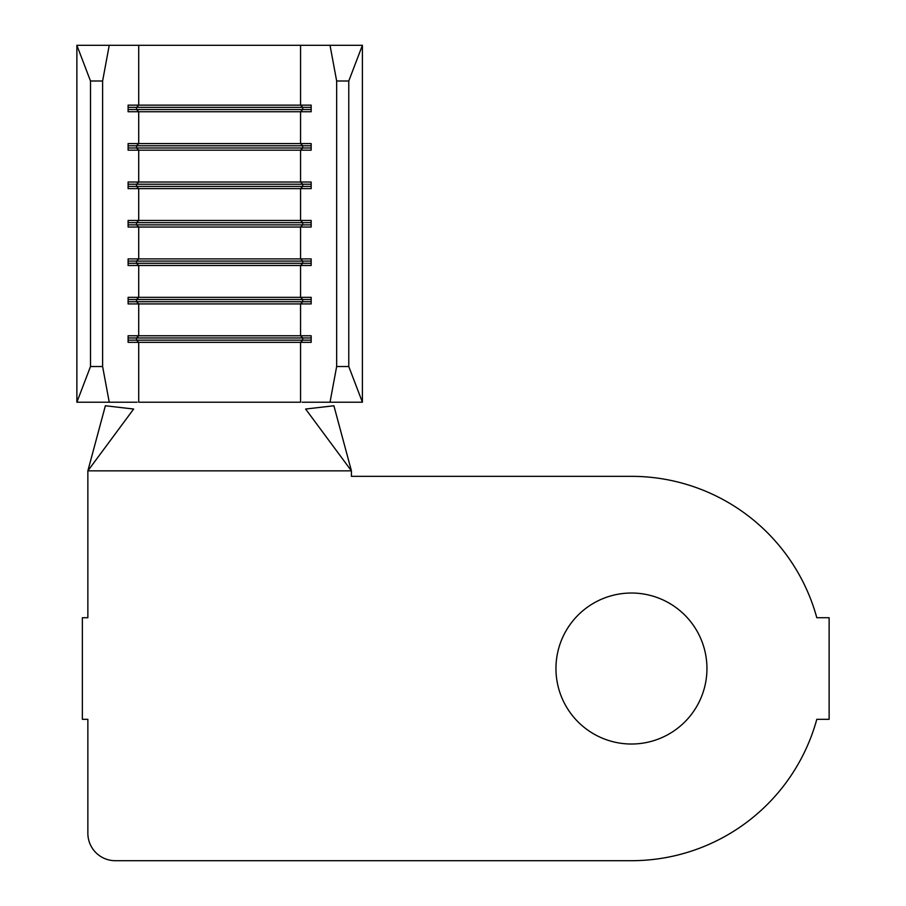 <?xml version="1.0" encoding="UTF-8"?>
<svg xmlns="http://www.w3.org/2000/svg" width="906" height="906" viewBox="0 0 906 906"><rect width="100%" height="100%" fill="white"/><g stroke="black" fill="none" stroke-linecap="round" stroke-linejoin="round"><path stroke-width="1.36" d="M311.166 107.35L302.729 107.35L300.565 105.153L128.108 105.153L128.108 111.744L300.565 111.744L302.729 109.547L302.729 107.35L128.108 107.35M311.166 145.787L302.729 145.787L300.565 143.59L128.108 143.59L128.108 150.181L300.565 150.181L302.729 147.984L302.729 145.787L128.108 145.787M311.166 184.224L302.729 184.224L300.565 182.027L128.108 182.027L128.108 188.618L300.565 188.618L302.729 186.421L302.729 184.224L128.108 184.224M311.166 222.661L302.729 222.661L300.565 220.464L128.108 220.464L128.108 227.044L300.565 227.044L302.729 224.858L302.729 222.661L128.108 222.661M311.166 261.098L302.729 261.098L300.565 258.901L128.108 258.901L128.108 265.481L300.565 265.481L302.729 263.284L302.729 261.098L128.108 261.098M311.166 299.524L302.729 299.524L300.565 297.338L128.108 297.338L128.108 303.918L300.565 303.918L302.729 301.721L302.729 299.524L128.108 299.524M311.166 337.961L302.729 337.961L300.565 335.764L128.108 335.764L128.108 342.355L300.565 342.355L302.729 340.158L302.729 337.961L128.108 337.961M555.956 668.515A75.504 75.504 0 0 0 631.459 744.019A75.504 75.504 0 0 0 706.952 668.515A75.504 75.504 0 0 0 631.459 593.022A75.504 75.504 0 0 0 555.956 668.515M109.241 45.3L102.616 80.996L90.498 80.996L76.874 45.3L300.565 45.3L300.565 105.153L311.166 105.153L311.166 111.744L300.565 111.744L300.565 143.59L311.166 143.59L311.166 150.181L300.565 150.181L300.565 182.027L311.166 182.027L311.166 188.618L300.565 188.618L300.565 220.464L311.166 220.464L311.166 227.044L300.565 227.044L300.565 258.901L311.166 258.901L311.166 265.481L300.565 265.481L300.565 297.338L311.166 297.338L311.166 303.918L300.565 303.918L300.565 335.764L311.166 335.764L311.166 342.355L300.565 342.355L300.565 402.207L138.709 402.207L138.709 342.355L136.546 340.158L128.108 340.158M102.616 80.996L102.616 366.522L109.241 402.207L137.112 402.207M87.859 719.307L87.859 833.248A27.452 27.452 0 0 0 115.311 860.7L631.459 860.7A192.185 192.185 0 0 0 816.804 719.307L829.126 719.307L829.126 617.722L816.804 617.722A192.185 192.185 0 0 0 631.459 476.341L351.415 476.341L351.415 470.848L87.859 470.848L87.859 617.722L82.367 617.722L82.367 719.307L87.859 719.307M333.895 405.763L351.415 470.848L305.628 409.036L333.895 405.763M87.859 470.848L105.379 405.763L133.646 409.036L87.859 470.848M109.241 402.207L76.874 402.207L90.498 366.522L102.616 366.522M302.162 402.207L330.022 402.207L336.658 366.522L348.776 366.522L362.4 402.207L330.022 402.207M76.874 45.3L76.874 402.207M90.498 80.996L90.498 366.522M336.658 80.996L330.022 45.3L362.4 45.3L348.776 80.996L336.658 80.996L336.658 366.522M300.565 45.3L330.022 45.3M348.776 80.996L348.776 366.522M362.4 45.3L362.4 402.207M311.166 340.158L136.546 340.158L136.546 337.961L138.709 335.764L138.709 303.918L136.546 301.721L128.108 301.721M311.166 301.721L136.546 301.721L136.546 299.524L138.709 297.338L138.709 265.481L136.546 263.284L128.108 263.284M311.166 263.284L136.546 263.284L136.546 261.098L138.709 258.901L138.709 227.044L136.546 224.858L128.108 224.858M311.166 224.858L136.546 224.858L136.546 222.661L138.709 220.464L138.709 188.618L136.546 186.421L128.108 186.421M311.166 186.421L136.546 186.421L136.546 184.224L138.709 182.027L138.709 150.181L136.546 147.984L128.108 147.984M311.166 147.984L136.546 147.984L136.546 145.787L138.709 143.59L138.709 111.744L136.546 109.547L128.108 109.547M311.166 109.547L136.546 109.547L136.546 107.35L138.709 105.153L138.709 45.3"/></g></svg>
